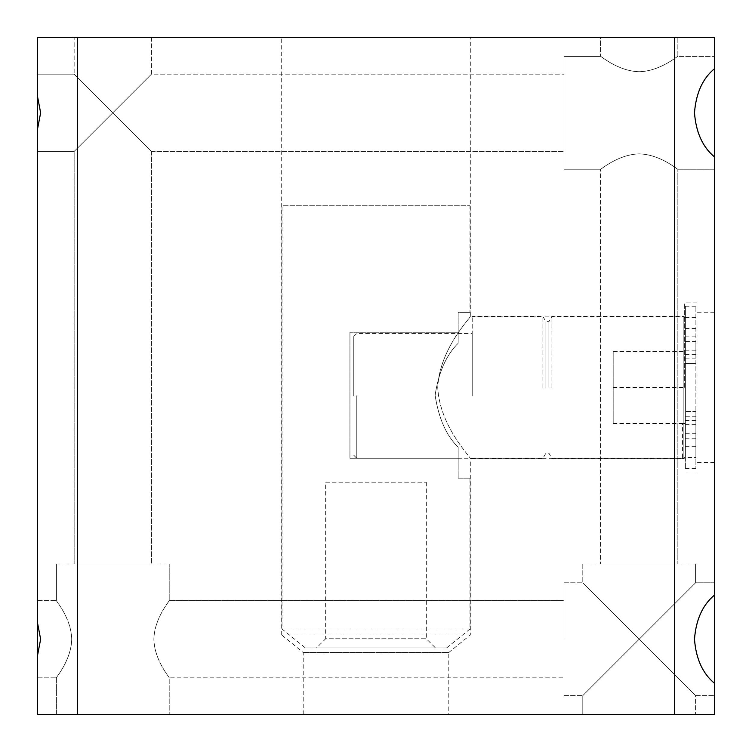 <?xml version="1.0" encoding="UTF-8"?>
<svg xmlns="http://www.w3.org/2000/svg" width="752" height="752" viewBox="0 0 752 752"><rect width="100%" height="100%" fill="white"/><g stroke="black" fill="none" stroke-linecap="round" stroke-linejoin="round"><path stroke-width="0.56" stroke-dasharray="3.76 2.82" d="M303.206 714.4L303.206 652.492L281.699 634.989L470.301 634.989L448.794 652.492L303.206 652.492L448.794 652.492L448.794 714.4L303.206 714.4L448.794 714.4M37.6 128.677L37.6 74.147L37.6 96.923L40.636 112.8L37.6 128.677L37.6 623.323L40.636 639.2L37.6 655.077L37.6 714.4L714.4 714.4L714.4 683.239C702.631 673.463 695.995 658.78 694.491 639.2C695.967 619.676 702.603 605.003 714.4 595.161L714.4 683.239M112.8 112.8L74.147 74.147L112.8 112.8L151.453 74.147L112.8 112.8L74.147 74.147L112.8 112.8L151.453 74.147L74.147 151.453L74.147 564L151.453 564L74.147 564L151.453 564L74.147 564L74.147 151.453L112.8 112.8L74.147 151.453L112.8 112.8L151.453 151.453L112.8 112.8L151.453 151.453L151.453 564L151.453 151.453L112.8 112.8M600.547 56.4C600.726 55.714 617.862 71.196 639.219 71.731C660.641 71.149 677.655 55.714 677.853 56.4C677.646 55.723 660.604 71.167 639.209 71.731C617.824 71.177 600.745 55.723 600.547 56.4C600.726 55.714 617.862 71.196 639.219 71.731C660.641 71.149 677.655 55.714 677.853 56.4C677.646 55.723 660.604 71.167 639.209 71.731C617.824 71.177 600.745 55.723 600.547 56.4L600.547 37.6L677.853 37.6L677.853 56.4L714.4 56.4L714.4 156.839C702.631 147.063 695.995 132.38 694.491 112.8C695.967 93.276 702.603 78.603 714.4 68.761L714.4 56.4L714.4 68.761L714.4 56.4L677.853 56.4L677.853 37.6L600.547 37.6L600.547 56.4L564 56.4L564 112.8L564 56.4L564 112.8L564 56.4L600.547 56.4M37.6 96.923L37.6 37.6L77.559 37.6L77.559 714.4M564 112.8L564 169.2L564 112.8M695.6 582.8L639.2 639.2L695.6 582.8L639.2 639.2L582.8 582.8L639.2 639.2L695.6 582.8L714.4 582.8L714.4 595.161L714.4 582.8L695.6 582.8L695.6 564L695.6 582.8M169.2 600.547C169.877 600.754 154.433 617.806 153.869 639.2C154.442 617.768 169.886 600.745 169.2 600.547C169.877 600.754 154.433 617.806 153.869 639.2C154.442 617.768 169.886 600.745 169.2 600.547L564 600.547L564 639.2L564 582.8L564 639.2L564 600.547L169.2 600.547L169.2 564L169.2 600.547M37.6 655.077L37.6 623.323M71.731 639.2C71.177 617.834 55.723 600.735 56.4 600.547C55.714 600.735 71.186 617.843 71.731 639.2C71.177 617.834 55.723 600.735 56.4 600.547C55.714 600.735 71.186 617.843 71.731 639.2C71.167 660.594 55.714 677.665 56.4 677.853L56.4 714.4L169.2 714.4L56.4 714.4L169.2 714.4L56.4 714.4L56.4 677.853C55.733 677.627 71.177 660.594 71.731 639.2C71.167 660.594 55.714 677.665 56.4 677.853C55.733 677.627 71.177 660.594 71.731 639.2M639.2 639.2L582.8 582.8L639.2 639.2L582.8 695.6L582.8 714.4L695.6 714.4L582.8 714.4L695.6 714.4L582.8 714.4L582.8 695.6L639.2 639.2L582.8 695.6L639.2 639.2L695.6 695.6L639.2 639.2L695.6 695.6L695.6 714.4L695.6 695.6L639.2 639.2M564 639.2L564 582.8L564 639.2M169.2 677.853C169.886 677.674 154.414 660.547 153.869 639.2C154.433 660.585 169.877 677.655 169.2 677.853L169.2 714.4L169.2 677.853C169.886 677.674 154.414 660.547 153.869 639.2C154.433 660.585 169.877 677.655 169.2 677.853L564 677.853L169.2 677.853M56.4 564L56.4 600.547L56.4 564L169.2 564L56.4 564M151.453 37.6L151.453 74.147L564 74.147L151.453 74.147L151.453 37.6L74.147 37.6L74.147 74.147L74.147 37.6L151.453 37.6M582.8 564L582.8 582.8L582.8 564L695.6 564L582.8 564M714.4 156.839L714.4 169.2L677.853 169.2L677.853 564L600.547 564L677.853 564L600.547 564L677.853 564L677.853 169.2C677.646 169.877 660.604 154.433 639.209 153.869C617.824 154.423 600.745 169.877 600.547 169.2L600.547 564L600.547 169.2C600.726 169.886 617.862 154.404 639.219 153.869C660.641 154.451 677.655 169.886 677.853 169.2C677.646 169.877 660.604 154.433 639.209 153.869C617.824 154.423 600.745 169.877 600.547 169.2C600.726 169.886 617.862 154.404 639.219 153.869C660.641 154.451 677.655 169.886 677.853 169.2L714.4 169.2L714.4 156.839L714.4 595.161M684.32 387.43L684.32 302.906L684.32 387.43M696.954 387.43L696.954 302.906L696.954 387.43M714.4 387.43L714.4 312.23L714.4 387.43M437.73 387.43C439.657 347.744 471.739 316.987 470.301 316.141C471.814 316.902 439.638 347.753 437.73 387.43C439.657 427.145 471.814 457.968 470.301 458.72C471.786 457.902 439.638 427.136 437.73 387.43M470.301 37.6L281.699 37.6L470.301 37.6L470.301 316.141L684.32 316.141M684.32 458.72L470.301 458.72L470.301 634.989L281.699 634.989L281.699 37.6M600.547 37.6L677.853 37.6L600.547 37.6M77.559 37.6L674.441 37.6L674.441 714.4M674.441 37.6L714.4 37.6L714.4 68.761M325.672 482.211L426.328 482.211L325.672 482.211L325.672 638.768L426.328 638.768L435.511 647.951L316.489 647.951L435.511 647.951M426.328 482.211L426.328 638.768L325.672 638.768L316.489 647.951M305.406 647.951L446.594 647.951L305.406 647.951L282 628.992L282 205.775L470 205.775L282 205.775M446.594 647.951L470 628.992L282 628.992L470 628.992L470 478.15L458.156 478.15L458.156 447.243C446.331 435.643 438.651 418.319 435.107 395.27C438.642 372.221 446.321 354.878 458.156 343.26L458.156 312.353L470 312.353L470 205.775M470 312.353L458.156 312.353L458.156 343.26C446.331 354.859 438.651 372.193 435.107 395.251C438.651 418.3 446.331 435.624 458.156 447.243L458.156 478.15L470 478.15M458.156 458.269L349.943 458.269L349.943 332.234L349.943 458.269L458.156 458.269M458.156 332.234L349.943 332.234L458.156 332.234L458.156 343.26L458.156 332.234M353.778 395.956L353.778 336.445L353.778 395.956M356.786 395.74L356.786 458.269L356.786 395.74M472.209 395.966L472.209 333.437L472.209 395.966M548.913 387.543L548.913 321.649L548.913 387.543M551.921 387.553L551.921 316.442L551.921 387.553M545.905 387.543L545.905 321.649L545.905 387.543M542.897 387.553L542.897 316.442L542.897 387.553M472.209 387.553L472.209 316.442L472.209 387.553M685.373 387.308L685.373 456.737L685.373 387.308M683.869 458.306L683.869 316.442L683.869 458.325L682.459 458.419L683.869 458.306L685.373 456.718M685.373 456.737L683.869 458.325M613.181 351.372L613.181 423.564L613.181 351.372L685.373 351.372M613.181 387.506L685.373 387.506M613.181 423.564L685.373 423.564M685.373 423.536L682.459 423.526L685.373 423.517M613.181 423.489L685.373 423.489M613.181 387.355L685.373 387.355M613.181 351.297L685.373 351.297M695.901 416.758L695.901 433.302L695.901 416.758L685.373 416.758L685.373 433.302L685.373 416.758M695.901 433.302L685.373 433.302M695.901 341.558L695.901 358.102L695.901 341.558L685.373 341.558L685.373 358.102L685.373 341.558M695.901 358.102L685.373 358.102M685.373 457.517L685.373 306.214L685.373 468.646L685.373 420.518L685.373 457.517L695.901 457.517L695.901 420.518L695.901 468.646L695.901 306.214L695.901 457.517M685.373 317.344L695.901 317.344M685.373 306.214L695.901 306.214M685.373 468.646L695.901 468.646M685.373 411.494L685.373 420.518L685.373 411.494L695.901 411.494L695.901 420.518L695.901 411.494L685.373 411.494M685.373 363.366L695.901 363.366L685.373 363.366M685.373 446.331L695.901 446.331M685.373 424.654L695.901 424.654M685.373 350.206L695.901 350.206M685.373 354.342L695.901 354.342M685.373 336.106L695.901 336.106M685.373 328.53L695.901 328.53M685.373 438.754L695.901 438.754M685.373 420.518L695.901 420.518M37.6 74.147L74.147 74.147L37.6 74.147M564 582.8L582.8 582.8L564 582.8M37.6 600.547L56.4 600.547L37.6 600.547M696.954 302.906L684.32 302.906M714.4 312.23L696.954 312.23M714.4 462.63L696.954 462.63M696.954 471.955L684.32 471.955M37.6 677.853L56.4 677.853L37.6 677.853M564 695.6L582.8 695.6L564 695.6M695.6 695.6L714.4 695.6L695.6 695.6M151.453 151.453L564 151.453L151.453 151.453M564 169.2L600.547 169.2L564 169.2M37.6 151.453L74.147 151.453L37.6 151.453M353.778 455.261L356.786 458.269L472.209 458.269M472.209 458.419L542.897 458.419L545.905 453.212L548.913 453.212L551.921 458.419L682.459 458.419L682.459 423.526M685.373 317.946L683.869 316.442L551.921 316.442L548.913 321.649L545.905 321.649L542.897 316.442L472.209 316.442M353.778 336.445L356.786 333.437L472.209 333.437"/><path stroke-width="1.13" d="M37.6 128.677L40.636 112.8L37.6 96.923L37.6 714.4L77.559 714.4L77.559 37.6L37.6 37.6L37.6 96.923M714.4 156.839L714.4 68.761C702.631 78.537 695.995 93.22 694.491 112.8C695.967 132.324 702.603 146.997 714.4 156.839L714.4 595.161C702.631 604.937 695.995 619.62 694.491 639.2C695.967 658.724 702.603 673.397 714.4 683.239L714.4 714.4L77.559 714.4M714.4 683.239L714.4 595.161M37.6 655.077L40.636 639.2L37.6 623.323M714.4 68.761L714.4 37.6L674.441 37.6L674.441 714.4M674.441 37.6L77.559 37.6"/></g></svg>
